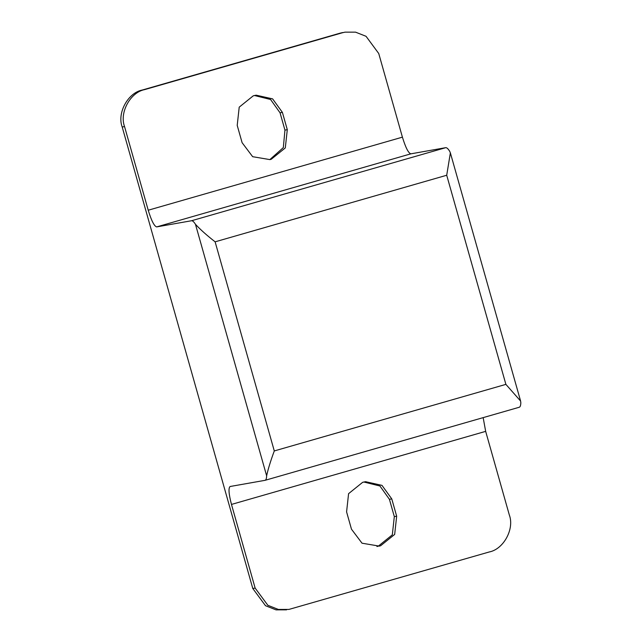 <?xml version="1.0" encoding="UTF-8"?>
<svg xmlns="http://www.w3.org/2000/svg" width="642" height="642" viewBox="0 0 642 642"><rect width="100%" height="100%" fill="white"/><g stroke="black" fill="none" stroke-linecap="round" stroke-linejoin="round"><path stroke-width="0.96" d="M195.465 224.291C200.248 229.499 206.804 235.341 215.118 241.825L274.286 450.941C270.619 460.884 268.067 469.166 266.639 475.802L195.465 224.291C193.86 221.779 192.544 220.599 191.525 220.744L156.648 226.907C154.208 226.185 151.4 220.623 148.222 210.223L124.548 126.578L122.197 126.996C116.892 113.08 127.935 92.753 142.275 90.032L144.635 89.615C130.294 92.344 119.251 112.671 124.548 126.578M519.177 407.269C520.181 407.06 520.726 405.543 520.831 402.735L520.598 401.049L505.888 384.373L446.712 175.25L450.371 152.876L449.657 151.223C448.052 148.711 446.736 147.532 445.717 147.676L410.84 153.839L156.648 226.907M286.597 609.836L276.012 609.86L265.507 605.711L252.787 588.489L255.139 588.08L231.473 504.427C228.745 493.955 228.287 487.976 230.109 486.5L264.986 480.336C265.989 480.128 266.534 478.619 266.639 475.802M410.84 153.839C408.4 153.109 405.592 147.548 402.414 137.155L378.74 53.511L366.052 36.305L355.556 32.148L344.987 32.156L342.338 32.782L144.635 89.615M342.338 32.782L339.979 33.199L342.635 32.565M255.139 588.08L267.858 605.294L278.371 609.451L288.948 609.418L489.252 551.968C503.593 549.247 514.635 528.92 509.331 515.004L485.665 431.36L231.473 504.427M122.197 126.996L252.787 588.489M483.161 417.629L485.665 431.36M339.979 33.199L142.275 90.032M363.829 482.014L379.936 486.002L389.421 499.316L394.316 516.617L392.318 534.842L378.25 546.19L376.926 546.527M254.465 95.506L270.571 99.494L280.048 112.807L284.944 130.109L283.331 147.588L270.242 159.248M391.772 498.898L396.668 516.2L394.67 534.425L380.602 545.772L379.278 546.109L362.024 543.204L351.479 529.193L346.584 511.891L348.582 493.666L362.65 482.319L365.539 481.685L381.99 485.376L391.772 498.898L389.421 499.316M242.106 142.685L237.211 125.383L239.209 107.158L253.277 95.81L256.166 95.176L272.617 98.876L282.4 112.39L287.295 129.7L285.297 147.917L271.237 159.264L269.905 159.609L252.659 156.696L242.106 142.685M446.712 175.25L215.118 241.825M445.717 147.676L191.525 220.744M505.888 384.373L274.286 450.941M402.414 137.155L148.222 210.223M396.668 516.2L394.316 516.617M282.4 112.39L280.048 112.807M287.295 129.7L284.944 130.109M265.09 480.312L519.282 407.245M520.598 401.041L450.371 152.876"/></g></svg>
